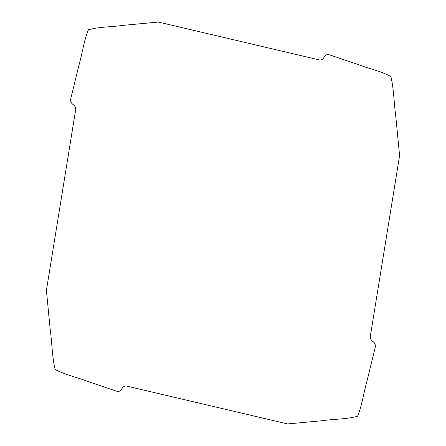 <?xml version="1.0" encoding="UTF-8"?>
<svg xmlns="http://www.w3.org/2000/svg" width="446" height="446" viewBox="0 0 446 446"><rect width="100%" height="100%" fill="white"/><g stroke="black" fill="none" stroke-linecap="round" stroke-linejoin="round"><path stroke-width="0.67" d="M372.85 341.435C370.827 340.064 370.024 338.09 370.453 335.503L399.594 155.604L395.803 116.54C393.924 103.277 393.974 89.362 390.863 76.511C380.923 71.081 369.489 68.952 358.963 64.815L329.661 54.886C327.208 54.066 325.34 54.864 324.058 57.272C322.893 59.519 321.159 60.366 318.851 59.814L158.38 22.066L123.81 25.288C112.085 27.039 99.731 26.604 88.414 29.765C83.859 40.826 82.281 53.659 78.897 65.411L70.881 98.181C70.217 100.919 70.975 103.048 73.15 104.565C75.173 105.936 75.976 107.91 75.547 110.496L46.406 290.396L50.197 329.46C52.076 342.723 52.026 356.638 55.137 369.489C65.077 374.919 76.511 377.048 87.037 381.185L116.339 391.114C118.792 391.934 120.66 391.136 121.942 388.728C123.107 386.481 124.841 385.634 127.149 386.186L287.62 423.934L322.19 420.712C333.915 418.961 346.269 419.396 357.586 416.235C362.141 405.174 363.719 392.341 367.103 380.589L375.119 347.819C375.783 345.081 375.025 342.952 372.85 341.435"/></g></svg>
